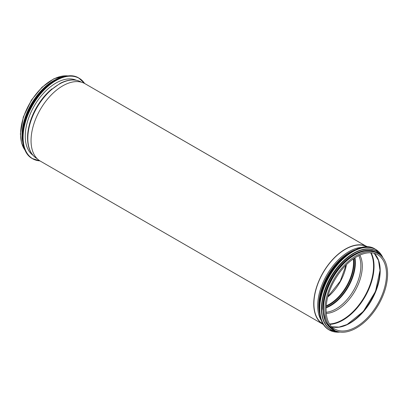 <?xml version="1.0" encoding="UTF-8"?>
<svg xmlns="http://www.w3.org/2000/svg" width="408" height="408" viewBox="0 0 408 408"><rect width="100%" height="100%" fill="white"/><g stroke="black" fill="none" stroke-linecap="round" stroke-linejoin="round"><path stroke-width="0.61" d="M85.058 83.717L367.654 247.095M367.593 247.095L84.946 83.655A44.696 25.806 120 0 0 40.28 109.543A44.696 25.806 120 0 0 40.305 161.104L322.998 324.314A44.696 25.806 -60 0 1 322.968 272.753A44.696 25.806 -60 0 1 367.639 246.865M367.751 246.927A44.696 25.806 -60 0 1 368.062 247.115M323.371 324.523A44.696 25.806 -60 0 1 322.998 324.314M323.116 324.125A44.477 25.678 -60 0 1 323.105 324.125A44.477 25.678 -60 0 1 323.08 272.814A44.477 25.678 -60 0 1 367.526 247.054M22.19 136.048A43.967 25.383 -60 0 1 22.175 134.921A43.967 25.383 -60 0 1 54.244 80.529M22.511 141.117A44.186 25.51 -60 0 1 22.017 135.012A44.186 25.51 -60 0 1 58.798 78.27M32.686 154.953A43.386 25.051 -60 0 1 32.421 154.851M32.931 155.239A43.386 25.051 -60 0 1 34.221 105.983A43.386 25.051 -60 0 1 76.235 80.233M378.262 253.587L376.829 252.761A44.186 25.51 120 0 0 342.781 264.598A44.186 25.51 120 0 0 323.493 309.065A44.186 25.51 120 0 0 332.642 329.297L334.07 330.118C339.823 333.26 346.606 332.913 354.419 329.077C364.247 323.916 372.555 315.302 379.338 303.241C384.744 293.209 387.493 283.489 387.6 274.079C387.498 264.2 384.382 257.371 378.262 253.587A44.186 25.51 120 0 0 334.07 279.098A44.186 25.51 120 0 0 334.07 330.118M344.709 259.697A43.967 25.383 120 0 0 322.59 298.013M353.792 254.643A43.967 25.383 120 0 0 322.754 308.402M366.838 250.777A43.967 25.383 120 0 0 323.35 308.805A43.967 25.383 120 0 0 325.931 321.637M28.249 130.04A43.12 24.898 -60 0 1 52.056 88.791M27.815 138.358A44.186 25.51 -60 0 1 47.104 93.891A44.186 25.51 -60 0 1 81.151 82.054C75.215 78.831 68.243 79.249 60.241 83.308L49.536 90.999C36.735 102.658 27.361 122.66 27.555 137.996C27.647 147.89 30.784 154.754 36.965 158.59A44.186 25.51 -60 0 1 27.815 138.358M25.061 150.205A44.186 25.51 -60 0 1 20.589 134.186A44.186 25.51 -60 0 1 36.455 93.621A44.186 25.51 -60 0 1 67.937 75.934M39.831 160.818A46.41 26.795 -60 0 1 32.711 105.111A46.41 26.795 -60 0 1 84.522 83.421M32.258 158.534A46.497 26.846 -60 0 1 32.258 104.846A46.497 26.846 -60 0 1 78.754 77.999C66.672 70.314 44.579 82.972 32.436 104.463C19.508 125.843 19.39 151.847 32.258 158.534L39.938 160.885A46.497 26.846 -60 0 1 32.604 158.738A46.497 26.846 -60 0 1 32.604 105.045A46.497 26.846 -60 0 1 79.101 78.203A46.497 26.846 -60 0 1 84.614 83.472M22.664 139.087A46.415 26.795 -60 0 1 57.115 79.417M22.654 139.291A45.298 26.153 -60 0 1 57.283 79.305M23.052 143.223A45.385 26.204 -60 0 1 60.889 77.688M23.812 146.722A45.385 26.204 -60 0 1 31.615 104.474A45.385 26.204 -60 0 1 64.296 76.592M22.333 139.179A45.308 26.158 -60 0 1 57.023 79.086M22.364 132.115A44.278 25.561 -60 0 1 50.929 82.646M348.973 253.541A43.12 24.898 120 0 0 319.393 304.781M355.302 249.895A43.432 25.077 120 0 0 319.398 312.079M356.561 249.339A43.564 25.153 120 0 0 319.546 313.456M363.4 247.35A44.186 25.51 120 0 0 326.844 274.926A44.186 25.51 120 0 0 321.244 320.372M365.053 245.958A44.186 25.51 120 0 0 364.905 245.876L366.991 247.08M320.719 322.407A44.186 25.51 120 0 0 320.866 322.493L322.805 323.615M386.498 274.339A42.901 24.766 120 0 0 377.614 254.699C372.377 251.782 366.002 252.139 358.489 255.78C348.927 260.799 340.808 269.229 334.121 281.081C323.054 300.594 323.58 323.299 334.718 329.006A42.901 24.766 120 0 0 367.776 317.511A42.901 24.766 120 0 0 386.498 274.339M331.826 326.793A42.901 24.766 120 0 0 363.523 311.61A42.901 24.766 120 0 0 380.205 270.703A42.901 24.766 120 0 0 374.253 253.307M342.399 326.476A43.365 25.036 120 0 0 380.083 270.254M350.319 322.748A43.967 25.383 120 0 0 379.996 271.34M329.817 324.345A43.967 25.383 120 0 0 374.044 266.281A43.967 25.383 120 0 0 371.132 252.787M329.572 323.967A43.763 25.265 120 0 0 373.565 266.164A43.763 25.265 120 0 0 370.678 252.761M326.206 313.4A35.695 20.609 120 0 0 362.299 266.251A35.695 20.609 120 0 0 359.851 255.133M326.109 312.232A35.093 20.262 120 0 0 360.861 265.914A35.093 20.262 120 0 0 358.785 255.632M326.058 307.851A35.093 20.262 120 0 0 355.383 262.747A35.093 20.262 120 0 0 354.97 257.779M326.084 307.357A34.889 20.145 120 0 0 354.904 262.635A34.889 20.145 120 0 0 354.552 258.05M326.15 306.342A34.226 19.762 120 0 0 353.976 262.64A34.226 19.762 120 0 0 353.705 258.616M326.191 305.822A34.027 19.645 120 0 0 353.496 262.528A34.027 19.645 120 0 0 353.277 258.907M327.746 296.978A34.027 19.645 120 0 0 346.397 264.68M352.114 251.583A46.41 26.795 120 0 0 319.265 308.443A46.41 26.795 120 0 0 319.265 308.479M328.899 329.802C322.59 325.936 319.372 318.827 319.24 308.479C317.735 276.853 356.5 235.901 375.396 249.263A46.497 26.846 120 0 0 339.563 261.722A46.497 26.846 120 0 0 319.265 308.514A46.497 26.846 120 0 0 328.899 329.802L329.246 330.001A46.497 26.846 120 0 0 339.869 332.076M382.852 257.626A46.497 26.846 120 0 0 375.743 249.466A46.497 26.846 120 0 0 339.91 261.921A46.497 26.846 120 0 0 319.617 308.713A46.497 26.846 120 0 0 329.246 330.001L339.915 332.081M382.765 257.514A46.415 26.795 120 0 0 346.01 256.413A46.415 26.795 120 0 0 319.739 308.718A46.415 26.795 120 0 0 339.731 332.056M353.466 253.271A45.298 26.153 120 0 0 321.402 308.769A45.298 26.153 120 0 0 321.402 308.805M376.288 251.063A45.385 26.204 120 0 0 376.191 251.007A45.385 26.204 120 0 0 341.215 263.165A45.385 26.204 120 0 0 321.402 308.841A45.385 26.204 120 0 0 330.801 329.618A45.385 26.204 120 0 0 330.898 329.674M381.98 256.591A45.385 26.204 120 0 0 376.385 251.119A45.385 26.204 120 0 0 341.409 263.277A45.385 26.204 120 0 0 321.596 308.953A45.385 26.204 120 0 0 330.995 329.73A45.385 26.204 120 0 0 338.538 331.842M381.817 256.413A45.308 26.158 120 0 0 345.775 259.238A45.308 26.158 120 0 0 321.718 308.958A45.308 26.158 120 0 0 338.298 331.786M376.421 252.419A44.278 25.561 120 0 0 342.246 264.083A44.278 25.561 120 0 0 322.815 308.749M377.935 253.399A44.278 25.561 120 0 0 343.378 263.42A44.278 25.561 120 0 0 323.131 308.933A44.278 25.561 120 0 0 333.749 329.934M75.704 80.136L75.077 79.774M32.584 154.826L31.957 154.464M25.117 150.338L21.593 143.137L20.4 133.926L23.312 117.045L31.498 99.996L42.034 87.21L54.024 78.703L66.667 75.786L68.085 75.919M84.629 83.477L78.754 77.999M64.546 76.531L55.804 79.667L46.956 85.706L31.584 104.458L23.032 127.148L22.226 137.828L23.878 146.962M22.19 135.808L24.455 120.467L31.222 104.632L41.667 90.505L54.035 80.651M331.806 326.772L339.007 327.104L347.086 324.513L363.309 311.452L375.503 291.424L380.006 270.433L378.512 260.462L374.228 253.297M327.848 296.596L340.277 281.127L346.117 264.955M375.396 249.263L382.882 257.662M382.005 256.622L376.191 251.007C372.835 249.089 368.944 248.467 364.517 249.13C352.328 251.598 341.379 260.447 331.663 275.68C324.962 286.957 321.535 297.998 321.377 308.805C321.504 318.908 324.646 325.844 330.801 329.618L338.574 331.847M379.144 254.138L372.009 250.507L363.197 250.736L353.558 254.781L343.99 262.252L335.401 272.437L328.608 284.361L324.253 296.891L322.754 308.841L325.966 322.998L334.994 330.608"/></g></svg>
